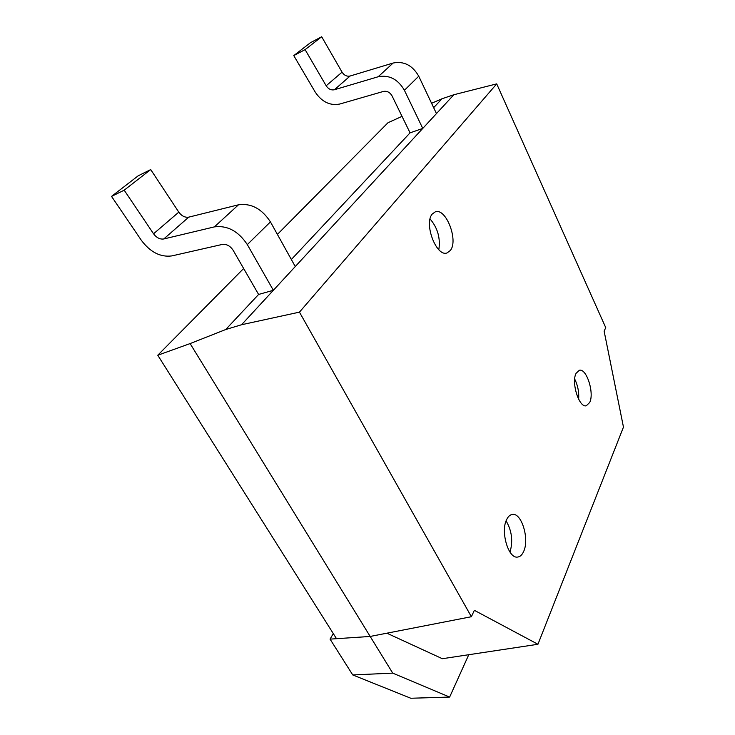 <?xml version="1.0" encoding="UTF-8"?>
<svg xmlns="http://www.w3.org/2000/svg" width="735" height="735" viewBox="0 0 735 735"><rect width="100%" height="100%" fill="white"/><g stroke="black" fill="none" stroke-linecap="round" stroke-linejoin="round"><path stroke-width="1.1" d="M333.286 633.588L330.061 639.128L370.174 636.446L392.729 673.131L449.645 697.065L468.765 654.72M449.645 697.065L410.819 698.25L352.745 674.941L392.729 673.131M330.061 639.128L352.745 674.941M422.763 128.423L436.461 113.585L418.748 76.21C412.491 65.323 403.956 60.931 393.142 63.026L350.108 76.017C346.883 76.679 344.2 75.393 342.06 72.159L321.691 36.75L310.51 42.658L293.77 55.594L315.278 92.178C321.875 101.963 330.061 105.913 339.827 104.021L383.394 91.443C387.042 90.782 389.936 92.279 392.077 95.936L410.056 132.851L422.763 128.423L404.406 90.295C397.938 79.178 389.192 74.658 378.185 76.743L334.416 89.743C331.136 90.396 328.389 89.073 326.175 85.774L305.098 49.631L293.77 55.594M305.098 49.631L321.691 36.75M453.853 94.742L496.704 83.873L299.457 312.136L241.558 324.741L453.853 94.742L442.001 98.766L433.659 107.668M277.398 234.419L388.006 122.717L402.027 116.36M258.601 294.45L273.356 290.288L247.318 244.59C238.342 231.121 227.363 225.222 214.39 226.885L163.776 238.967C159.973 239.5 156.564 237.773 153.551 233.785L124.187 190.181L111.536 196.401L141.451 240.446C150.409 252.243 160.542 257.397 171.861 255.909L222.273 244.433C226.555 243.919 230.184 245.867 233.151 250.295L258.601 294.45L225.737 329.519L190.117 343.576L157.768 355.235L243.643 268.505M410.056 132.851L291.354 259.51M431.583 103.286L442.001 98.766M299.457 312.136L471.383 616.72L474.36 610.316L537.946 644.273L623.464 427.099L604.124 331.154L605.75 327.663L496.704 83.873M225.737 329.519L241.558 324.741M471.383 616.72L370.174 636.446L190.117 343.576M386.886 633.193L442.332 658.707L537.946 644.273M578.647 399.289C579.152 392.187 577.839 385.434 574.696 379.039M576.093 373.325C571.049 382.485 579.116 408.026 586.291 405.775L589.709 402.468C594.514 392.986 586.539 368.07 579.345 370.265L576.093 373.325M509.998 552.132C513.159 541.162 511.863 530.753 506.103 520.904M506.7 519.489C500.278 531.414 508.399 559.059 517.679 557.057C520.114 556.735 522.08 554.916 523.586 551.599C529.687 539.251 521.593 512.433 512.313 514.445C510.053 514.766 508.179 516.448 506.7 519.489M438.823 249.698C440.568 238.14 437.656 227.896 430.085 218.966M432.318 213.977C423.553 223.412 436.406 257.186 446.999 252.95L450.334 250.488C458.668 240.575 446.016 207.656 435.331 211.827L432.318 213.977M157.768 355.235L336.511 638.697L370.174 636.446M273.356 290.288L295.268 266.548L270.434 221.887C261.844 208.749 251.186 203.053 238.48 204.808L188.739 217.147C185 217.698 181.692 216.035 178.798 212.139L150.712 169.574L138.208 175.794L111.536 196.401M150.712 169.574L124.187 190.181M326.175 85.774L342.06 72.159M334.416 89.743L350.108 76.017M378.185 76.743L393.142 63.026M404.406 90.295L418.748 76.21M178.798 212.139L153.551 233.785M188.739 217.147L163.776 238.967M238.48 204.808L214.39 226.885M270.434 221.887L247.318 244.59"/></g></svg>
